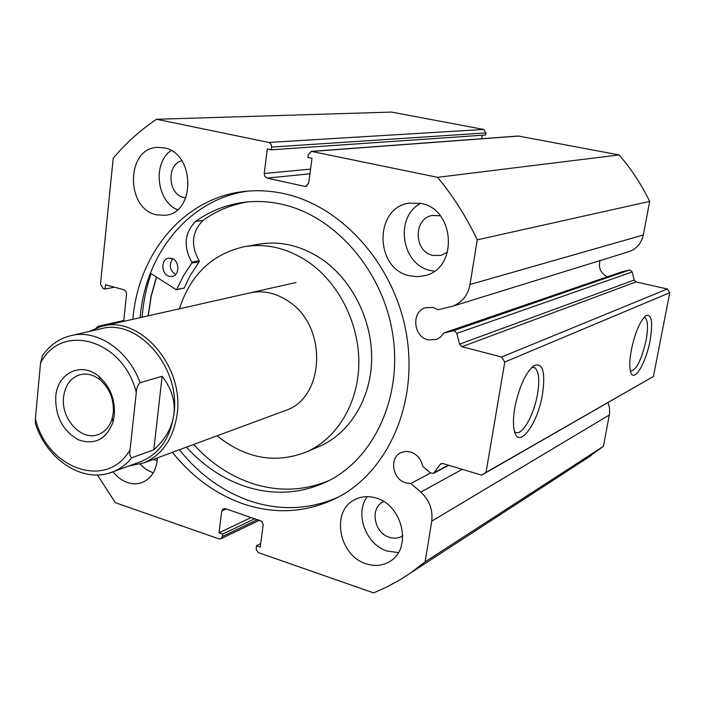 <?xml version="1.0" encoding="UTF-8"?>
<svg xmlns="http://www.w3.org/2000/svg" width="705" height="705" viewBox="0 0 705 705"><rect width="100%" height="100%" fill="white"/><g stroke="black" fill="none" stroke-linecap="round" stroke-linejoin="round"><path stroke-width="1.06" d="M284.159 410.98L285.684 410.425C324.652 397.823 327.807 327.499 289.596 302.066C276.624 292.954 263.212 289.94 249.367 293.016L250.548 292.751M317.611 447.164L320.449 445.948C350.024 432.623 370.821 398.713 371.65 359.938C372.443 321.172 352.897 281.207 323.11 260.066C302.145 245.684 280.467 240.44 258.092 244.327L245.666 246.486M217.14 435.778L220.189 438.254C248.16 459.228 277.162 463.687 307.186 451.623C337.06 438.157 358.043 403.762 358.827 364.37C359.576 324.996 339.739 284.353 309.583 262.85C288.363 248.222 266.446 242.873 243.833 246.803C211.897 254.205 190.421 274.871 179.422 308.79M156.545 277.162L151.258 296.1L148.244 315.822M632.182 271.963L456.849 333.377L454.443 330.848L453.139 330.821L629.265 270.094L630.305 270.094L632.182 271.963L634.156 280.052L636.033 281.921L461.934 346.701L459.519 344.163L634.156 280.052M600.008 260.603C598.263 267.962 600.722 273.355 607.393 276.792M437.585 177.334L311.346 151.372L518.201 136.021L619.131 154.924L437.585 177.334C453.183 196.175 466.402 217.017 477.25 239.832L470.015 284.503C467.847 295.439 461.978 302.701 452.407 306.296L438.184 309.733L433.17 307.459L425.538 307.688C411.121 311.522 413.174 336.796 428.102 339.88L436.465 339.493L440.74 336.919L443.93 332.901L453.139 330.821M260.691 543.617L256.435 545.785L256.223 549.838L258.453 552.649L373.659 592.914L387.098 586.851L400.149 579.695L410.266 573.174L425.124 561.859L431.716 521.171C433.046 509.891 429.407 500.206 420.797 492.108L410.856 483.471L405.745 482.854C392.614 479.462 389.019 457.986 400.731 452.733L405.49 451.394L410.574 451.958C417.113 454.293 421.167 459.078 422.744 466.313L430.367 472.888L433.61 473.337L440.061 464.542L440.907 463.767L442.978 463.564L481.647 475.144L486.045 472.394L504.771 362.026L501.616 357.012L461.934 346.701M631.354 349.9C635.179 332.275 640.025 320.863 645.895 315.664C651.702 313.778 653.094 322.079 650.072 340.577C645.974 363.26 633.813 383.423 630.667 372.02C629.301 367.287 629.53 359.911 631.354 349.9M630.411 371.05C636.174 370.627 641.4 360.378 646.08 340.303C648.318 327.569 647.913 320 644.855 317.594L643.965 317.409M514.747 408.036C519.021 387.124 525.357 373.024 533.747 365.71C542.735 362.062 545.652 371.553 542.506 394.192C537.651 424.859 517.761 450.883 514.121 429.9C513.037 424.287 513.249 416.999 514.747 408.036M514.465 431.363L515.161 431.962C521.497 437.118 534.02 415.457 537.545 393.928C539.783 379.845 538.867 371.121 534.787 367.746L531.737 367.402M179.387 449.746C199.092 474.43 222.85 491.57 250.672 501.176C280.757 511.002 310.05 509.609 338.541 497.016M172.443 452.31C192.262 477.188 216.144 494.469 244.089 504.172C276.492 514.765 307.732 512.509 337.818 497.395C388.067 471.292 418.356 403.33 406.441 334.196C394.747 265.062 342.26 206.239 284.282 193.699C270.403 190.65 256.717 189.945 243.243 191.593C183.106 198.484 138.065 254.205 132.893 319.286M113.047 471.83C117.136 477.021 121.939 480.59 127.455 482.528C132.751 484.291 137.819 484.212 142.657 482.299C151.69 478.131 156.616 469.988 157.426 457.862M140.119 464.172L146.094 469.442L153.241 472.949M164.009 147.847L157.594 147.363C125.798 147.918 125.314 209.059 156.695 214.84L165.252 215.289C195.911 213.095 195.082 152.747 164.009 147.847M171.068 150.544C152.483 163.269 156.572 200.899 177.352 209.782M376.118 498.074C368.336 495.721 361.145 496.285 354.536 499.757C330.68 511.196 338.867 555.848 366.142 563.788C374.884 566.609 382.877 565.762 390.129 561.25C412.328 548.525 402.758 505.115 376.118 498.074M367.217 496.637C354.404 513.504 365.877 544.736 387.256 551.081L398.387 552.588M420.832 203.401L409.411 203.119C373.844 207.402 374.549 269.204 409.843 275.822L417.448 276.686L424.974 275.611C458.338 268.561 455.183 208.891 420.832 203.401M420.709 203.375C394.113 216.884 401.445 265.106 430.746 270.579L434.315 271.205M447.587 252.117L441.048 255.395L433.09 255.457C413.623 251.976 413.024 218.171 432.491 215.448L440.325 215.809M402.784 535.738L402.432 535.967C398.475 538.338 394.121 538.796 389.389 537.316C374.311 533.103 369.658 508.605 382.736 502.083L383.714 501.572M185.776 197.849L184.014 197.567C167.957 194.774 166.116 164.371 181.872 160.766M157.233 460.568L153.055 459.484M456.849 333.377L459.519 344.163M311.346 151.372L308.252 154.677L307.882 157.453L312.007 158.317L308.693 183.194L305.767 186.42L304.754 186.376L306.684 186.155M309.944 173.791L267.036 178.109L304.754 186.376M267.036 178.109L264.833 176.462L264.208 173.509L310.57 169.094M271.645 147.063L271.02 144.093L268.799 142.454L483.7 129.438L485.948 132.919L271.645 147.063L271.302 149.804L267.292 148.966L264.208 173.509M268.799 142.454L156.581 119.268C140.357 130.099 125.904 143.097 113.232 158.255L100.489 284.133L103.036 288.46L105.071 289.015L105.503 284.767L123.974 289.773L125.957 291.385L126.556 294.135L123.683 321.365M123.736 320.819L99.176 326.344L100.304 326.671M99.176 326.344L97.977 326.309L96.18 328.01M97.475 475.003L115.347 502.691L218.885 538.849L220.929 538.761L222.401 536.487L257.695 519.541M226.323 508.948L221.74 511.019L219.008 532.786L222.701 534.073L222.401 536.487M221.74 511.019L223.3 508.675L225.283 508.587L261.784 521.286L263.194 524.661L260.224 547.098L256.435 545.785M443.93 332.901L621.916 271.813L629.265 270.094M501.616 357.012L667.327 288.997L636.033 281.921M667.327 288.997L669.75 292.707L504.771 362.026M486.045 472.394L653.438 376.426L669.75 292.707M653.438 376.426L481.647 475.144M584.198 460.074L603.445 446.309L609.605 413.253L609.49 407.887L608.062 402.625M483.7 129.438L391.531 112.086L156.581 119.268M271.302 149.804L485.613 135.007L485.948 132.919M481.656 138.735L482.211 135.237M619.131 154.924C631.231 168.944 641.409 184.437 649.666 201.41L643.321 234.994C641.462 243.234 636.694 248.777 629.036 251.623L628.252 251.861M477.25 239.832L649.666 201.41M603.445 446.309L425.124 561.859M255.025 518.642L222.701 534.073M251.412 517.417L219.008 532.786M114.51 287.208L105.071 289.015M247.807 191.125C189.019 199.048 145.283 253.862 140.119 317.655M151.09 273.637C146.287 287.561 143.3 302.075 142.137 317.197M156.404 277.074L151.108 296.074L148.094 315.858M410.856 483.471L430.543 473.029M55.739 396.756C55.298 416.629 62.886 430.993 78.484 439.823C94.867 445.375 106.402 439.365 113.1 421.81L114.325 415.36C115.312 399.673 110.244 386.763 99.114 376.611C81.516 361.092 57.264 372.875 55.739 396.756M113.258 412.874L112.227 418.329C109.733 426.595 105.054 432.015 98.206 434.58C81.357 441.304 60.745 418.761 63.565 397.126C65.08 385.406 70.465 377.959 79.709 374.787C86.794 372.963 93.686 374.734 100.401 380.092C109.813 388.684 114.095 399.612 113.258 412.874M71.831 335.421L100.568 328.874C137.352 317.717 180.912 367.138 173.932 414.002C170.434 437.77 159.638 453.553 141.538 461.352L139.934 461.942M88.936 331.526L101.555 326.353C139.475 314.923 184.331 365.869 177.122 414.152C173.509 438.598 162.397 454.857 143.785 462.912L128.936 465.987M140.11 382.665C128.099 349.61 96.338 328.733 70.553 335.712C58.885 338.77 49.482 345.459 42.344 355.787L40.52 363.19C60.921 321.912 123.296 339.14 136.294 392.579C136.488 388.393 137.757 385.089 140.11 382.665L162.115 376.285C171.403 388.191 175.342 400.757 173.932 414.002C172.249 427.221 165.543 439.162 153.805 449.816L131.888 457.721C129.94 456.761 129.323 454.126 130.046 449.834C106.922 490.363 47.27 468.948 35.382 418.761L35.426 423.696C46.865 459.669 82.741 483.912 112.694 471.953C120.07 469.054 126.468 464.304 131.888 457.721M136.294 392.579L130.046 449.834M162.115 376.285L153.805 449.816M40.52 363.19L35.382 418.761M175.615 274.509C169.72 270.156 168.724 264.904 172.637 258.77M169.235 276.316C161.145 274.571 160.59 259.193 168.61 258.189L171.421 258.321C179.484 260.004 180.127 275.32 172.205 276.43L169.235 276.316M193.663 444.458C210.196 462.656 229.337 475.531 251.095 483.084C277.673 491.914 303.644 491.085 329.015 480.581M186.446 447.129C203.066 465.476 222.313 478.466 244.186 486.098C272.994 495.685 300.876 494.046 327.825 481.189C374.099 458.382 402.608 397.144 392.711 334.205C383.026 271.266 336.038 216.902 283.26 204.609C269.645 201.392 256.232 200.678 243.022 202.45C225.609 204.908 209.808 211.236 195.611 221.423L195.62 221.449C184.419 232.932 183.141 246.494 191.795 262.119L191.804 263.088L183.512 275.655L176.488 289.861L150.394 273.188M247.684 201.93C231.311 204.635 216.409 210.795 202.978 220.409L195.611 221.423M202.978 220.409L202.996 220.436C191.831 231.83 190.553 245.287 199.154 260.788L199.162 261.758L189.848 276.131L184.287 287.975L176.488 289.861M195.62 221.449L202.996 220.436M518.898 136.056L312.218 151.425M470.015 284.503L643.321 234.994M431.716 521.171L609.349 414.998M420.797 492.108L462.251 469.336M434.439 472.579L448.345 465.177M442.141 463.441L440.061 464.542M108.905 473.24L141.538 461.352M176.885 289.499L184.287 287.975M191.804 263.088L199.162 261.758M191.795 262.119L199.154 260.788M320.449 445.948L307.186 451.623M425.538 307.688L426.058 307.53M400.731 452.733L401.268 452.478M532.821 367.235L534.787 367.746M644.062 317.409L644.855 317.594M355.584 499.219L354.536 499.757M410.239 202.987L409.411 203.119M432.985 215.36L432.491 215.448M383.326 501.766L382.736 502.083M97.977 326.309L123.772 320.519M259.528 520.167L220.929 538.761M243.243 191.593L245.543 191.328M591.284 455.465L410.266 573.174M452.407 306.296L629.036 251.623M433.61 473.337L448.724 465.282M112.227 418.329L113.1 421.81M296.029 282.502L102.842 326.062M285.684 410.425L143.785 462.912M80.317 374.628L79.709 374.787M100.401 380.092L99.114 376.611M243.022 202.45L245.173 202.185"/></g></svg>
